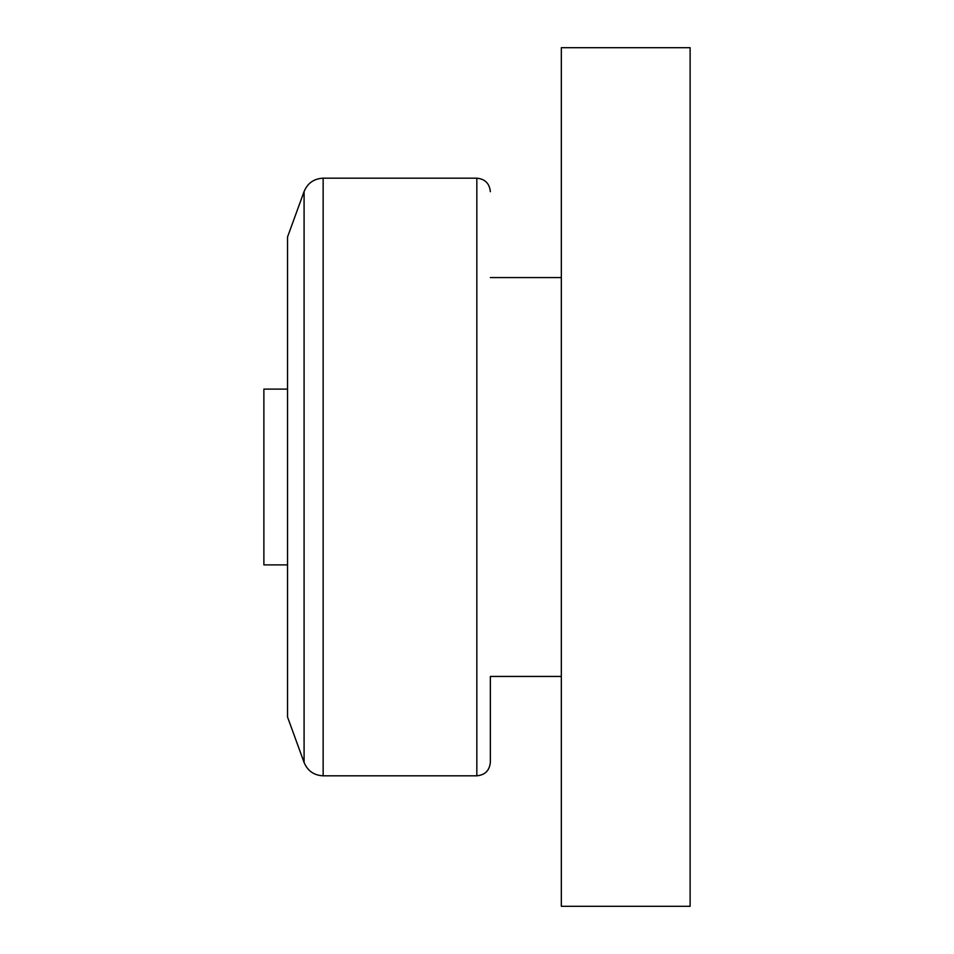 <?xml version="1.0" encoding="UTF-8"?>
<svg xmlns="http://www.w3.org/2000/svg" width="954" height="954" viewBox="0 0 954 954"><rect width="100%" height="100%" fill="white"/><g stroke="black" fill="none" stroke-linecap="round" stroke-linejoin="round"><path stroke-width="1.43" d="M690.124 906.3L690.124 47.7L561.334 47.7L561.334 906.3L690.124 906.3M304.087 762.473L304.087 191.527L287.536 236.997L287.536 717.003L304.087 762.473C307.641 770.915 313.997 775.363 323.144 775.817L476.833 775.817C485.037 775.018 489.545 770.51 490.356 762.294L490.356 676.434L561.334 676.434M490.356 676.434L490.356 762.294M287.536 564.887L263.876 564.887L263.876 389.113L287.536 389.113M304.087 191.527C307.641 183.085 313.997 178.636 323.144 178.183L323.144 775.817M323.144 178.183L476.833 178.183L476.833 775.817M476.833 178.183C485.037 178.982 489.545 183.49 490.356 191.706M490.356 277.566L561.334 277.566"/></g></svg>
